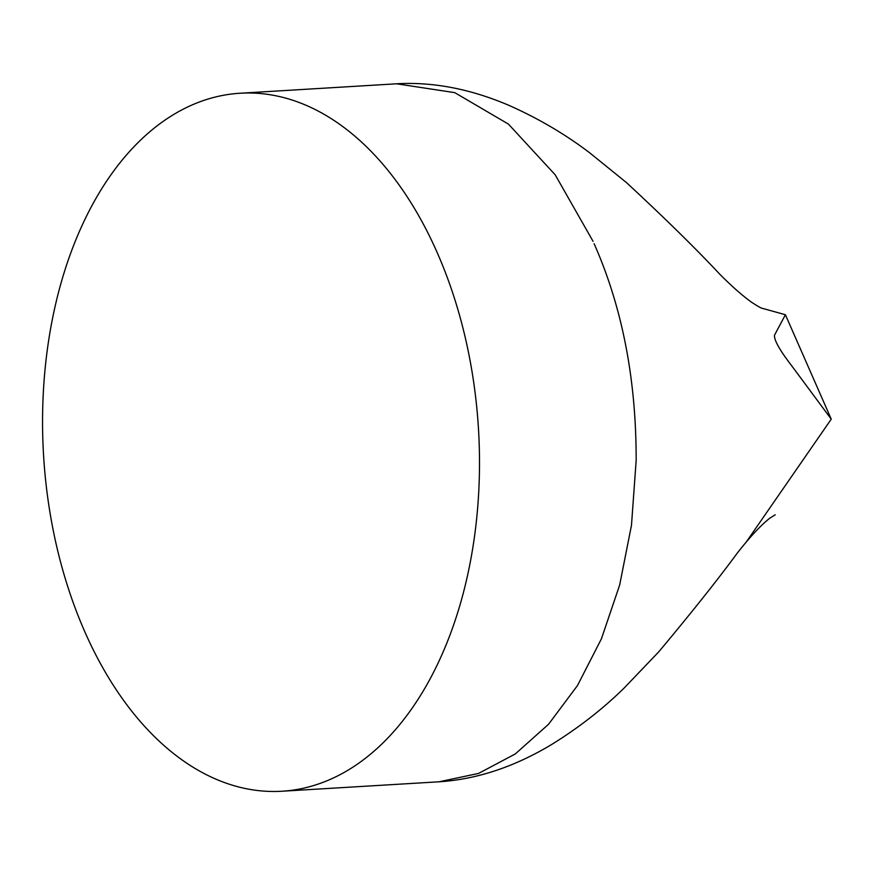 <?xml version="1.0" encoding="UTF-8"?>
<svg xmlns="http://www.w3.org/2000/svg" width="875" height="875" viewBox="0 0 875 875"><rect width="100%" height="100%" fill="white"/><g stroke="black" fill="none" stroke-linecap="round" stroke-linejoin="round"><path stroke-width="1.31" d="M762.3 308.317L785.411 314.738L774.441 335.322C774.156 343.591 788.572 361.539 794.927 370.114L831.25 419.158L745.828 542.631M437.434 253.148A349.628 217.853 86.6 0 1 460.37 603.684A349.628 217.853 86.6 0 1 282.067 791.23A349.628 217.853 86.6 0 1 84.623 631.323A349.628 217.853 86.6 0 1 61.688 280.788A349.628 217.853 86.6 0 1 240.002 93.242A349.628 217.853 86.6 0 1 437.434 253.148M785.411 314.748L831.239 419.136M762.748 308.448C761.808 308.569 757.936 306.403 751.144 301.962C741.661 294.984 731.084 285.622 719.425 273.853C696.489 249.244 665.547 218.859 626.598 182.7L589.641 152.775C565.6 134.509 539.109 118.88 510.169 105.897C471.22 89.053 433.322 81.681 396.473 83.781L454.748 92.641L508.452 124.119L555.198 174.814L593.075 241.347M594.125 243.72C622.3 307.388 636.311 379.652 636.158 460.502L631.488 525.23L619.664 585.003L601.431 638.783L577.478 685.552L548.548 724.27L515.342 753.911L478.581 773.423L438.988 781.802L282.067 791.23M396.692 83.792L240.002 93.242M438.988 781.802C476.777 779.362 514.325 766.938 551.622 744.516C578.561 727.858 602.744 709.023 624.17 688.012L658.798 651.787C691.688 612.445 717.784 579.633 737.1 553.361C749.372 537.567 760.244 525.853 769.705 518.23L775.228 514.773"/></g></svg>
